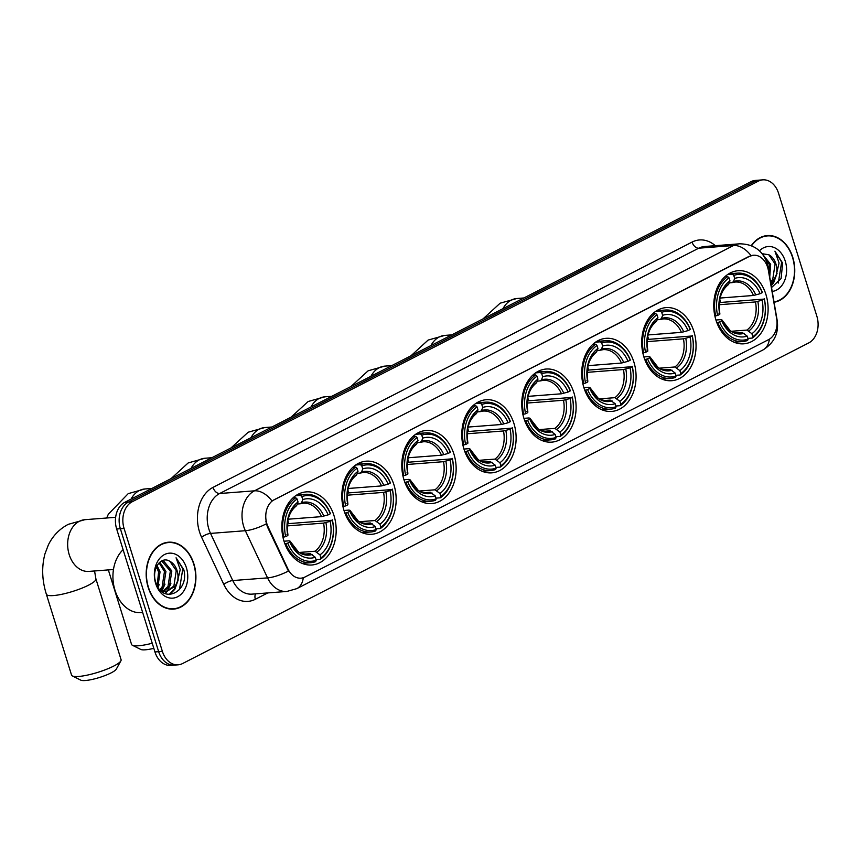 <?xml version="1.0" encoding="UTF-8"?>
<svg xmlns="http://www.w3.org/2000/svg" width="860" height="860" viewBox="0 0 860 860"><rect width="100%" height="100%" fill="white"/><g stroke="black" fill="none" stroke-linecap="round" stroke-linejoin="round"><path stroke-width="1.29" d="M523.933 418.379A36.657 27.111 85.6 0 0 551.744 442.137A36.657 27.111 85.6 0 0 573.921 392.794A36.657 27.111 85.6 0 0 546.111 369.037A36.657 27.111 85.6 0 0 523.933 418.379M344 510.517A36.657 27.111 85.6 0 0 371.8 534.275A36.657 27.111 85.6 0 0 393.977 484.922A36.657 27.111 85.6 0 0 366.177 461.175A36.657 27.111 85.6 0 0 344 510.517M403.974 479.805A36.657 27.111 85.6 0 0 431.785 503.562A36.657 27.111 85.6 0 0 453.962 454.209A36.657 27.111 85.6 0 0 426.151 430.462A36.657 27.111 85.6 0 0 403.974 479.805M463.959 449.092A36.657 27.111 85.6 0 0 491.759 472.849A36.657 27.111 85.6 0 0 513.936 423.496A36.657 27.111 85.6 0 0 486.126 399.75A36.657 27.111 85.6 0 0 463.959 449.092M583.908 387.666A36.657 27.111 85.6 0 0 611.718 411.424A36.657 27.111 85.6 0 0 633.895 362.082A36.657 27.111 85.6 0 0 606.085 338.324A36.657 27.111 85.6 0 0 583.908 387.666L588.874 387.247L589.82 387.484L589.777 388.419A29.745 21.994 85.6 0 0 615.158 403.716L616.082 406.715L615.567 408.091A34.303 25.37 85.6 0 1 610.611 409.145A34.303 25.37 85.6 0 1 585.714 390.096L584.768 390.171M643.893 356.954A36.657 27.111 85.6 0 0 671.703 380.711A36.657 27.111 85.6 0 0 693.87 331.369A36.657 27.111 85.6 0 0 666.07 307.611A36.657 27.111 85.6 0 0 643.893 356.954M715.939 320.06A36.657 27.111 85.6 0 0 743.75 343.817A36.657 27.111 85.6 0 0 765.927 294.475A36.657 27.111 85.6 0 0 738.116 270.717A36.657 27.111 85.6 0 0 715.939 320.06M284.015 541.23A36.657 27.111 85.6 0 0 311.825 564.988A36.657 27.111 85.6 0 0 334.002 515.635A36.657 27.111 85.6 0 0 306.192 491.888A36.657 27.111 85.6 0 0 284.015 541.23L288.981 540.811L289.927 541.037L289.874 541.983A29.745 21.994 85.6 0 0 315.254 557.28L316.19 560.279L315.663 561.644A34.303 25.37 85.6 0 1 310.718 562.709A34.303 25.37 85.6 0 1 285.821 543.66L284.875 543.724M266.869 523.751A18.673 13.814 85.6 0 0 268.008 526.685L287.939 569.008A18.673 13.814 85.6 0 0 300.968 578.167A18.673 13.814 85.6 0 0 304.977 577.017L768.636 339.603A18.673 13.814 85.6 0 0 776.677 318.748L768.388 270.459A18.673 13.814 85.6 0 0 753.478 255.226A18.673 13.814 85.6 0 0 749.468 256.377L274.157 499.757A18.673 13.814 85.6 0 0 266.869 523.751M148.178 587.369A33.54 24.811 85.6 0 0 173.623 609.106A33.54 24.811 85.6 0 0 193.919 563.945A33.54 24.811 85.6 0 0 168.474 542.208A33.54 24.811 85.6 0 0 148.178 587.369M171.763 609.149A33.54 24.811 85.6 0 0 173.43 608.772M774.064 302.269A33.54 24.811 85.6 0 0 792.769 257.301A33.54 24.811 85.6 0 0 767.324 235.575A33.54 24.811 85.6 0 0 751.285 245.648M303.29 577.716A24.209 15.566 -117.1 0 1 296.775 588.649L286.853 591.454A27.67 20.457 -94.4 0 1 267.557 577.877L245.347 530.717A27.67 20.457 -94.4 0 1 243.659 526.374A27.67 20.457 -94.4 0 1 254.463 490.823A24.209 15.566 62.9 0 1 271.964 500.939L749.006 256.409L753.478 255.226M751.038 255.635A24.209 15.566 -117.1 0 0 733.537 245.519L254.463 490.823L219.655 493.511A27.67 20.457 85.6 0 0 208.851 529.05A27.67 20.457 85.6 0 0 210.539 533.404L232.748 580.554L267.557 577.877A24.209 7.45 -25.2 0 0 288.412 571.051L267.342 526.739L265.826 521.117M178.117 664.823L170.689 665.393A20.747 15.351 85.6 0 1 154.95 651.955L116.659 528.997A20.747 15.351 85.6 0 1 124.754 502.337L750.952 181.697A20.747 15.351 85.6 0 1 755.403 180.417L759.122 180.138A20.747 15.351 85.6 0 0 754.661 181.406L128.463 502.046A20.747 15.351 85.6 0 0 120.368 528.707L158.659 651.665A20.747 15.351 85.6 0 0 174.408 665.113A20.747 15.351 85.6 0 1 158.659 651.665L120.368 528.707A20.747 15.351 85.6 0 1 128.463 502.046L754.661 181.406A20.747 15.351 85.6 0 1 759.122 180.138L762.831 179.847A20.747 15.351 85.6 0 0 758.38 181.127L132.182 501.767A20.747 15.351 85.6 0 0 124.076 528.427L162.379 651.375A20.747 15.351 85.6 0 0 178.117 664.823A20.747 15.351 85.6 0 0 182.567 663.554L808.765 342.904A20.747 15.351 85.6 0 0 816.871 316.254L778.569 193.296A20.747 15.351 85.6 0 0 762.831 179.847M767.174 235.93A33.54 24.811 85.6 0 0 765.475 235.812M168.334 542.563A33.54 24.811 85.6 0 0 166.625 542.445M193.683 564.063A33.196 24.553 85.6 0 0 168.495 542.553A33.196 24.553 85.6 0 0 148.415 587.24A33.196 24.553 85.6 0 0 173.602 608.751A33.196 24.553 85.6 0 0 193.683 564.063M123.098 549.669A34.583 25.574 85.6 0 0 114.982 590.229A34.583 25.574 85.6 0 0 141.212 612.642L142.674 612.524M157.079 565.558L160.046 571.868L157.907 586.971M156.423 566.847L158.573 571.975L157.197 585.692M159.767 562.257L165.937 571.416L163.572 586.885L160.487 590.293M159.1 562.881L164.464 571.524L162.099 586.993L159.874 589.67M162.185 560.731L163.54 560.946L171.828 570.954L169.463 586.434L163.529 591.465M162.809 591.723L162.228 591.884M161.669 560.967L170.355 571.072L167.99 586.541L162.776 591.271M169.947 561.386C160.949 555.291 151.231 569.449 155.725 582.07C162.218 605.214 189.684 592.099 183.814 569.761L176.074 557.796L180.224 569.621L177.504 581.231A15.63 11.556 85.6 0 0 177.063 570.556A15.63 11.556 85.6 0 0 169.947 561.386L176.257 570.621L173.892 586.09L165.765 591.712M177.504 581.231L175.365 585.972L166.507 591.68L160.401 590.25M166.507 591.68L161.755 591.508M155.681 583.532A22.543 16.673 85.6 0 0 177.622 596.754A22.543 16.673 85.6 0 0 186.416 567.783A22.543 16.673 85.6 0 0 164.475 554.56A22.543 16.673 85.6 0 0 155.681 583.532M176.074 557.796L182.814 568.707L179.428 589.756M176.794 583.241L174.128 589.315L169.108 594.539M170.893 583.693L167.055 591.433M166.883 591.648L165.066 593.561M165.002 584.144L161.863 590.949M159.111 584.606L158.154 587.369M178.235 579.844L174.87 589.25L169.721 594.561M774.011 301.925A33.196 24.553 85.6 0 0 792.533 257.43A33.196 24.553 85.6 0 0 767.346 235.919A33.196 24.553 85.6 0 0 751.565 245.767M762.648 254.377L770.678 264.321L769.743 277.07M763.497 255.56L769.205 264.428L769.249 274.168M771.538 287.541L781.095 278.543L782.664 263.117L774.924 251.163L779.063 262.988L776.354 274.587A15.63 11.556 85.6 0 0 775.913 263.912A15.63 11.556 85.6 0 0 768.797 254.753L775.096 263.977L772.731 279.446L770.592 282.048M776.354 274.587L774.215 279.339L770.764 283.015M772.205 291.443A22.543 16.673 85.6 0 0 785.266 261.15A22.543 16.673 85.6 0 0 759.434 250.819M768.797 254.753L762.121 253.711M774.924 251.163L781.654 262.063L778.279 283.112M775.645 276.598L771.13 285.144M777.085 273.211L773.71 282.617L771.237 285.756M120.884 660.856L116.347 669.08A19.017 3.784 162.7 0 1 111.101 672.896A19.017 3.784 162.7 0 1 80.786 680.153L72.391 675.96A25.94 5.16 -17.3 0 0 113.735 666.07A25.94 5.16 -17.3 0 0 120.884 660.856A25.94 5.16 -17.3 0 0 121.088 659.695L95.89 578.801A25.94 5.16 162.7 0 1 88.537 585.176A25.94 5.16 162.7 0 1 62.253 594.196A25.94 5.16 162.7 0 1 46.365 594.228L71.563 675.121A25.94 5.16 -17.3 0 0 72.391 675.96M287.853 520.569A32.852 24.295 -94.4 0 1 288.659 523.622L332.336 520.236A32.927 24.349 85.6 0 1 320.909 557.861L319.974 554.861A29.745 21.994 85.6 0 0 330.154 521.354L323.553 523.106L287.208 525.912M299.517 552.432L315.007 551.238L319.974 554.861M315.254 557.28L310.299 553.657L304.279 554.12M330.337 513.356A34.303 25.37 85.6 0 0 305.44 494.306A34.303 25.37 85.6 0 0 300.495 495.36L301.828 496.596A32.927 24.349 85.6 0 1 330.326 513.764L330.337 513.356M295.668 495.736L300.495 495.36M320.909 557.861L320.382 559.236A34.303 25.37 85.6 0 0 332.358 519.827M320.382 559.236L315.975 559.57M285.821 543.66L287.692 543.101A32.927 24.349 85.6 0 0 316.19 560.279M330.326 513.764L328.133 514.882A29.745 21.994 85.6 0 0 302.752 499.585L301.828 496.596M330.154 521.354L332.336 520.236M287.692 543.101L289.874 541.983M302.752 499.585L301.57 502.713L300.226 503.788L297.281 504.014M288.164 519.203L321.543 516.634L328.133 514.882M321.543 516.634A25.596 18.931 85.6 0 0 303.3 503.207L300.226 503.788M288.981 540.811L289.927 541.037A26.606 19.672 85.6 0 0 312.234 554.485M282.962 537.253L285.681 536.629A32.927 24.349 85.6 0 1 297.108 499.004L295.775 497.779A34.303 25.37 85.6 0 0 283.8 537.188M295.775 497.779L292.862 498.004M297.108 499.004L298.044 502.003A29.745 21.994 85.6 0 0 287.863 535.511L285.681 536.629M295.517 506.207L296.861 505.121L298.044 502.003M287.863 535.511L287.906 534.565L286.971 534.339M287.315 524.321L288.659 523.622M347.838 489.856A32.852 24.295 -94.4 0 1 348.644 492.909L392.31 489.533A32.927 24.349 85.6 0 1 380.883 527.148L379.948 524.149A29.745 21.994 85.6 0 0 390.128 490.641L383.538 492.393L347.193 495.199M359.491 521.719L374.992 520.526L379.948 524.149M347.676 512.388L345.795 512.947A34.303 25.37 85.6 0 0 370.692 531.996A34.303 25.37 85.6 0 0 375.648 530.932L376.175 529.567A32.927 24.349 85.6 0 1 347.676 512.388L349.859 511.27A29.745 21.994 85.6 0 0 375.239 526.567L370.273 522.944L364.264 523.407M343.978 510.485L348.966 510.098L349.902 510.324L349.859 511.27M390.322 482.643A34.303 25.37 85.6 0 0 365.425 463.594A34.303 25.37 85.6 0 0 360.469 464.647L361.802 465.883A32.927 24.349 85.6 0 1 390.3 483.062L390.322 482.643M355.642 465.023L360.469 464.647M380.883 527.148L380.367 528.524A34.303 25.37 85.6 0 0 392.332 489.114M380.367 528.524L375.949 528.857M345.795 512.947L344.849 513.022M390.3 483.062L388.118 484.18A29.745 21.994 85.6 0 0 362.737 468.872L361.802 465.883M390.128 490.641L392.31 489.533M375.239 526.567L376.175 529.567M362.737 468.872L361.555 472L360.211 473.075L357.255 473.301M348.139 488.491L381.517 485.921L388.118 484.18M381.517 485.921A25.596 18.931 85.6 0 0 363.275 472.495L360.211 473.075M348.966 510.098L349.902 510.324A26.606 19.672 85.6 0 0 372.208 523.772M342.946 506.54L345.656 505.916A32.927 24.349 85.6 0 1 357.083 468.291L355.75 467.066A34.303 25.37 85.6 0 0 343.785 506.475M355.75 467.066L352.837 467.292M357.083 468.291L358.018 471.291A29.745 21.994 85.6 0 0 347.838 504.798L345.656 505.916M355.492 475.494L356.835 474.408L358.018 471.291M347.838 504.798L347.892 503.852L346.945 503.627M347.289 493.608L348.644 492.909M108.338 569.9L131.548 644.409A25.94 5.16 -17.3 0 0 132.375 645.247A25.94 5.16 -17.3 0 0 152.231 643.237M153.822 648.343A19.017 3.784 162.7 0 1 140.771 649.44L132.375 645.247M407.812 459.143A32.852 24.295 -94.4 0 1 408.618 462.196L452.296 458.821A32.927 24.349 85.6 0 1 440.868 496.435L439.933 493.446A29.745 21.994 85.6 0 0 450.113 459.939L443.513 461.68L407.167 464.486M419.476 491.006L434.966 489.813L439.933 493.446M407.651 481.675L405.78 482.234A34.303 25.37 85.6 0 0 430.677 501.283A34.303 25.37 85.6 0 0 435.622 500.219L436.149 498.854A32.927 24.349 85.6 0 1 407.651 481.675L409.833 480.557A29.745 21.994 85.6 0 0 435.214 495.854L430.247 492.232L424.238 492.694M403.963 479.772L408.941 479.385L409.887 479.611L409.833 480.557M450.296 451.93A34.303 25.37 85.6 0 0 425.399 432.881A34.303 25.37 85.6 0 0 420.454 433.935L421.787 435.171A32.927 24.349 85.6 0 1 450.274 452.349L450.296 451.93M415.627 434.311L420.454 433.935M440.868 496.435L440.341 497.811A34.303 25.37 85.6 0 0 452.317 458.401M440.341 497.811L435.934 498.144M405.78 482.234L404.834 482.31M450.274 452.349L448.092 453.467A29.745 21.994 85.6 0 0 422.712 438.159L421.787 435.171M450.113 459.939L452.296 458.821M435.214 495.854L436.149 498.854M422.712 438.159L421.529 441.287L420.185 442.362L417.24 442.599M408.113 457.778L441.502 455.209L448.092 453.467M441.502 455.209A25.596 18.931 85.6 0 0 423.26 441.782L420.185 442.362M408.941 479.385L409.887 479.611A26.606 19.672 85.6 0 0 432.193 493.06M402.921 475.827L405.64 475.204A32.927 24.349 85.6 0 1 417.068 437.579L415.735 436.353A34.303 25.37 85.6 0 0 403.759 475.763M415.735 436.353L412.821 436.579M417.068 437.579L418.003 440.578A29.745 21.994 85.6 0 0 407.823 474.086L405.64 475.204M415.477 444.781L416.82 443.695L418.003 440.578M407.823 474.086L407.866 473.14L406.93 472.914M407.274 462.895L408.618 462.196M467.786 428.43A32.852 24.295 -94.4 0 1 468.603 431.483L512.27 428.108A32.927 24.349 85.6 0 1 500.842 465.722L499.907 462.734A29.745 21.994 85.6 0 0 510.087 429.226L503.498 430.967L467.152 433.773M479.45 460.293L494.952 459.1L499.907 462.734M467.636 450.962L465.754 451.521A34.303 25.37 85.6 0 0 490.651 470.57A34.303 25.37 85.6 0 0 495.607 469.506L496.134 468.141A32.927 24.349 85.6 0 1 467.636 450.962L469.818 449.844A29.745 21.994 85.6 0 0 495.199 465.142L490.232 461.519L484.223 461.981M463.938 449.06L468.926 448.673L469.861 448.909L469.818 449.844M510.281 421.217A34.303 25.37 85.6 0 0 485.384 402.168A34.303 25.37 85.6 0 0 480.428 403.233L481.761 404.458A32.927 24.349 85.6 0 1 510.26 421.637L510.281 421.217M475.601 403.598L480.428 403.233M500.842 465.722L500.327 467.098A34.303 25.37 85.6 0 0 512.291 427.689M500.327 467.098L495.908 467.431M465.754 451.521L464.808 451.597M510.26 421.637L508.077 422.754A29.745 21.994 85.6 0 0 482.696 407.457L481.761 404.458M510.087 429.226L512.27 428.108M495.199 465.142L496.134 468.141M482.696 407.457L481.514 410.575L480.17 411.65L477.214 411.886M468.098 427.065L501.477 424.496L508.077 422.754M501.477 424.496A25.596 18.931 85.6 0 0 483.234 411.069L480.17 411.65M468.926 448.673L469.861 448.909A26.606 19.672 85.6 0 0 492.167 462.347M462.906 445.114L465.615 444.491A32.927 24.349 85.6 0 1 477.042 406.877L475.709 405.64A34.303 25.37 85.6 0 0 463.744 445.05M475.709 405.64L472.796 405.866M477.042 406.877L477.977 409.865A29.745 21.994 85.6 0 0 467.797 443.373L465.615 444.491M475.451 414.068L476.795 412.983L477.977 409.865M467.797 443.373L467.851 442.438L466.905 442.201M467.249 432.182L468.603 431.483M527.771 397.718A32.852 24.295 -94.4 0 1 528.577 400.781L572.255 397.395A32.927 24.349 85.6 0 1 560.827 435.01L559.892 432.021A29.745 21.994 85.6 0 0 570.072 398.513L563.472 400.255L527.126 403.06M539.435 429.581L554.926 428.387L559.892 432.021M527.61 420.25L525.74 420.809A34.303 25.37 85.6 0 0 550.626 439.858A34.303 25.37 85.6 0 0 555.582 438.804L556.108 437.428A32.927 24.349 85.6 0 1 527.61 420.25L529.792 419.132A29.745 21.994 85.6 0 0 555.173 434.429L550.207 430.806L544.197 431.269M523.923 418.347L528.9 417.96L529.846 418.196L529.792 419.132M570.255 390.504A34.303 25.37 85.6 0 0 545.358 371.456A34.303 25.37 85.6 0 0 540.402 372.52L541.746 373.745A32.927 24.349 85.6 0 1 570.234 390.924L570.255 390.504M535.576 372.885L540.402 372.52M560.827 435.01L560.301 436.385A34.303 25.37 85.6 0 0 572.276 396.976M560.301 436.385L555.893 436.729M525.74 420.809L524.793 420.884M570.234 390.924L568.051 392.042A29.745 21.994 85.6 0 0 542.671 376.744L541.746 373.745M570.072 398.513L572.255 397.395M555.173 434.429L556.108 437.428M542.671 376.744L541.488 379.862L540.144 380.937L537.188 381.173M528.072 396.363L561.462 393.783L568.051 392.042M561.462 393.783A25.596 18.931 85.6 0 0 543.208 380.356L540.144 380.937M528.9 417.96L529.846 418.196A26.606 19.672 85.6 0 0 552.152 431.634M522.88 414.402L525.6 413.778A32.927 24.349 85.6 0 1 537.027 376.164L535.694 374.928A34.303 25.37 85.6 0 0 523.718 414.337M535.694 374.928L532.781 375.154M537.027 376.164L537.962 379.152A29.745 21.994 85.6 0 0 527.782 412.66L525.6 413.778M535.436 383.356L536.78 382.27L537.962 379.152M527.782 412.66L527.825 411.725L526.879 411.488M527.234 401.469L528.577 400.781M587.745 367.005A32.852 24.295 -94.4 0 1 588.562 370.069L632.229 366.683A32.927 24.349 85.6 0 1 620.802 404.297L619.866 401.308A29.745 21.994 85.6 0 0 630.047 367.8L623.457 369.542L587.111 372.348M599.409 398.868L614.9 397.675L619.866 401.308M615.158 403.716L610.192 400.094L604.182 400.556M630.24 359.792A34.303 25.37 85.6 0 0 605.343 340.743A34.303 25.37 85.6 0 0 600.387 341.807L601.721 343.033A32.927 24.349 85.6 0 1 630.219 360.211L630.24 359.792M595.561 342.173L600.387 341.807M620.802 404.297L620.275 405.673A34.303 25.37 85.6 0 0 632.25 366.263M620.275 405.673L615.867 406.017M585.714 390.096L587.595 389.537A32.927 24.349 85.6 0 0 616.082 406.715M630.219 360.211L628.037 361.329A29.745 21.994 85.6 0 0 602.656 346.032L601.721 343.033M630.047 367.8L632.229 366.683M587.595 389.537L589.777 388.419M602.656 346.032L601.473 349.149L600.13 350.235L597.173 350.461M588.057 365.65L621.436 363.07L628.037 361.329M621.436 363.07A25.596 18.931 85.6 0 0 603.193 349.644L600.13 350.235M588.874 387.247L589.82 387.484A26.606 19.672 85.6 0 0 612.126 400.921M582.865 383.689L585.574 383.065A32.927 24.349 85.6 0 1 597.001 345.451L595.668 344.215A34.303 25.37 85.6 0 0 583.703 383.625M595.668 344.215L592.755 344.441M597.001 345.451L597.937 348.44A29.745 21.994 85.6 0 0 587.756 381.947L585.574 383.065M595.41 352.643L596.754 351.557L597.937 348.44M587.756 381.947L587.81 381.012L586.864 380.776M587.208 370.757L588.562 370.069M647.73 336.292A32.852 24.295 -94.4 0 1 648.537 339.356L692.214 335.97A32.927 24.349 85.6 0 1 680.787 373.584L679.851 370.596A29.745 21.994 85.6 0 0 690.032 337.088L683.431 338.829L647.086 341.635M659.394 368.166L674.885 366.973L679.851 370.596M647.569 358.824L645.699 359.383A34.303 25.37 85.6 0 0 670.585 378.432A34.303 25.37 85.6 0 0 675.541 377.379L676.067 376.003A32.927 24.349 85.6 0 1 647.569 358.824L649.751 357.706A29.745 21.994 85.6 0 0 675.132 373.004L670.166 369.381L664.157 369.843M643.882 356.921L648.859 356.535L649.805 356.771L649.751 357.706M690.214 329.079A34.303 25.37 85.6 0 0 665.317 310.03A34.303 25.37 85.6 0 0 660.362 311.094L661.695 312.32A32.927 24.349 85.6 0 1 690.193 329.498L690.214 329.079M655.535 311.46L660.362 311.094M680.787 373.584L680.26 374.96A34.303 25.37 85.6 0 0 692.236 335.55M680.26 374.96L675.853 375.304M645.699 359.383L644.753 359.458M690.193 329.498L688.011 330.616A29.745 21.994 85.6 0 0 662.63 315.319L661.695 312.32M690.032 337.088L692.214 335.97M675.132 373.004L676.067 376.003M662.63 315.319L661.447 318.437L660.104 319.522L657.147 319.748M648.032 334.938L681.421 332.358L688.011 330.616M681.421 332.358A25.596 18.931 85.6 0 0 663.167 318.931L660.104 319.522M648.859 356.535L649.805 356.771A26.606 19.672 85.6 0 0 672.111 370.208M642.839 352.976L645.559 352.353A32.927 24.349 85.6 0 1 656.986 314.738L655.653 313.502A34.303 25.37 85.6 0 0 643.678 352.912M655.653 313.502L652.729 313.728M656.986 314.738L657.921 317.727A29.745 21.994 85.6 0 0 647.741 351.235L645.559 352.353M655.395 321.93L656.728 320.855L657.921 317.727M647.741 351.235L647.784 350.3L646.838 350.063M647.193 340.044L648.537 339.356M719.777 299.398A32.852 24.295 -94.4 0 1 720.583 302.462L764.26 299.076A32.927 24.349 85.6 0 1 752.833 336.69L751.898 333.702A29.745 21.994 85.6 0 0 762.078 300.194L755.478 301.946L719.143 304.741M731.441 331.272L746.932 330.079L751.898 333.702M719.616 321.93L717.745 322.489A34.303 25.37 85.6 0 0 742.642 341.549A34.303 25.37 85.6 0 0 747.598 340.485L748.114 339.109A32.927 24.349 85.6 0 1 719.616 321.93L721.798 320.812A29.745 21.994 85.6 0 0 747.189 336.11L742.223 332.487L736.214 332.949M715.928 320.027L720.906 319.64L721.852 319.877L721.798 320.812M762.272 292.185A34.303 25.37 85.6 0 0 737.375 273.136A34.303 25.37 85.6 0 0 732.419 274.2L733.752 275.426A32.927 24.349 85.6 0 1 762.25 292.604L762.272 292.185M727.592 274.566L732.419 274.2M752.833 336.69L752.307 338.066A34.303 25.37 85.6 0 0 764.282 298.656M752.307 338.066L747.899 338.41M717.745 322.489L716.799 322.565M762.25 292.604L760.068 293.722A29.745 21.994 85.6 0 0 734.687 278.425L733.752 275.426M762.078 300.194L764.26 299.076M747.189 336.11L748.114 339.109M734.687 278.425L733.494 281.542L732.161 282.628L729.205 282.854M720.089 298.044L753.467 295.474L760.068 293.722M753.467 295.474A25.596 18.931 85.6 0 0 735.225 282.037L732.161 282.628M720.906 319.64L721.852 319.877A26.606 19.672 85.6 0 0 744.158 333.315M714.886 316.082L717.605 315.459A32.927 24.349 85.6 0 1 729.033 277.844L727.7 276.608A34.303 25.37 85.6 0 0 715.724 316.018M727.7 276.608L724.787 276.834M729.033 277.844L729.968 280.833A29.745 21.994 85.6 0 0 719.788 314.341L717.605 315.459M727.442 285.036L728.786 283.961L729.968 280.833M719.788 314.341L719.841 313.406L718.895 313.169M719.239 303.15L720.583 302.462M268.008 526.685L267.342 526.739M287.939 569.008L287.262 569.051M692.074 242.079A6.912 4.45 -117.1 0 0 698.728 248.196L219.655 493.511A6.912 4.45 -117.1 0 1 212.99 487.394L692.074 242.079A34.583 25.574 -94.4 0 1 715.326 245.68M704.673 246.498A27.67 20.457 85.6 0 0 698.728 248.196L733.537 245.519A27.67 20.457 -94.4 0 1 739.482 243.821L704.673 246.498M266.32 523.826A24.209 7.45 -25.2 0 1 245.347 530.717L210.539 533.404A6.912 2.128 154.8 0 0 201.605 537.263A34.583 25.574 -94.4 0 1 212.99 487.394M769.388 339.184A24.209 15.566 62.9 0 1 762.884 349.988L296.775 588.649M776.956 320.844A24.209 2.042 -9.7 0 0 777.193 320.479C778.966 333.164 774.193 342.989 762.884 349.988M767.582 267.137A24.209 2.042 -9.7 0 0 767.958 266.675L777.193 320.479M267.739 592.927L255.355 599.269A34.583 25.574 -94.4 0 1 223.815 584.413L201.605 537.263M758.38 181.127L750.952 181.697M132.182 501.767L124.754 502.337M124.076 528.427L116.659 528.997M162.379 651.375L154.95 651.955M223.815 584.413A6.912 2.128 154.8 0 1 232.748 580.554A27.67 20.457 85.6 0 0 252.044 594.131L286.853 591.454M255.656 593.862A6.912 4.45 -117.1 0 0 255.355 599.269M113.466 569.513L88.881 571.405A25.94 19.189 -94.4 0 1 69.198 554.592A25.94 19.189 -94.4 0 1 79.324 521.278A25.94 19.189 -94.4 0 1 84.893 519.687L115.638 517.312M315.007 551.238A25.596 18.931 85.6 0 0 323.553 523.106M289.917 540.972L298.076 551.539C299.291 552.958 302.333 553.861 307.224 554.238A25.596 18.931 85.6 0 0 310.299 553.657M323.876 516.15A26.606 19.672 85.6 0 0 301.57 502.713M316.942 552.066A26.606 19.672 85.6 0 0 325.897 522.622M303.3 503.207A25.596 18.931 85.6 0 0 300.806 503.627M296.861 505.121A26.606 19.672 85.6 0 0 287.906 534.565C286.09 521.525 288.885 511.99 296.281 505.927M131.053 499.112A25.94 19.189 -94.4 0 1 139.309 490.565A25.94 19.189 -94.4 0 1 144.867 488.974L151.919 488.426M374.992 520.526A25.596 18.931 85.6 0 0 383.538 492.393M349.891 510.26L358.061 520.827C359.265 522.246 362.318 523.149 367.209 523.525A25.596 18.931 85.6 0 0 370.273 522.944M383.861 485.438A26.606 19.672 85.6 0 0 361.555 472M376.927 521.354A26.606 19.672 85.6 0 0 385.871 491.909M363.275 472.495A25.596 18.931 85.6 0 0 360.791 472.914M356.835 474.408A26.606 19.672 85.6 0 0 347.892 503.852M191.027 468.399A25.94 19.189 -94.4 0 1 199.283 459.853A25.94 19.189 -94.4 0 1 204.852 458.262L211.893 457.713M434.966 489.813A25.596 18.931 85.6 0 0 443.513 461.68M409.876 479.547L418.035 490.114C419.25 491.533 422.292 492.436 427.183 492.812A25.596 18.931 85.6 0 0 430.247 492.232M443.835 454.725A26.606 19.672 85.6 0 0 421.529 441.287M436.901 490.641A26.606 19.672 85.6 0 0 445.856 461.196M423.26 441.782A25.596 18.931 85.6 0 0 420.766 442.201M416.82 443.695A26.606 19.672 85.6 0 0 407.866 473.14M251.002 437.686A25.94 19.189 -94.4 0 1 259.269 429.14A25.94 19.189 -94.4 0 1 264.826 427.549L271.878 427.001M494.952 459.1A25.596 18.931 85.6 0 0 503.498 430.967M469.85 448.834L478.02 459.401C479.224 460.82 482.277 461.723 487.168 462.099A25.596 18.931 85.6 0 0 490.232 461.519M503.82 424.012A26.606 19.672 85.6 0 0 481.514 410.575M496.887 459.939A26.606 19.672 85.6 0 0 505.831 430.484M483.234 411.069A25.596 18.931 85.6 0 0 480.751 411.488M476.795 412.983A26.606 19.672 85.6 0 0 467.851 442.438C466.023 429.387 468.818 419.852 476.214 413.789M310.987 406.973A25.94 19.189 -94.4 0 1 319.243 398.427A25.94 19.189 -94.4 0 1 324.811 396.836L331.852 396.288M554.926 428.387A25.596 18.931 85.6 0 0 563.472 400.255M529.835 418.132L537.994 428.688C539.209 430.108 542.251 431.01 547.143 431.387A25.596 18.931 85.6 0 0 550.207 430.806M563.794 393.3A26.606 19.672 85.6 0 0 541.488 379.862M556.861 429.226A26.606 19.672 85.6 0 0 565.816 399.771M543.208 380.356A25.596 18.931 85.6 0 0 540.725 380.776M536.78 382.27A26.606 19.672 85.6 0 0 527.825 411.725M370.961 376.261A25.94 19.189 -94.4 0 1 379.217 367.714A25.94 19.189 -94.4 0 1 384.785 366.123L391.837 365.575M614.9 397.675A25.596 18.931 85.6 0 0 623.457 369.542M589.809 387.419L597.979 397.976C599.183 399.395 602.236 400.298 607.128 400.674A25.596 18.931 85.6 0 0 610.192 400.094M623.779 362.587A26.606 19.672 85.6 0 0 601.473 349.149M616.846 398.513A26.606 19.672 85.6 0 0 625.79 369.058M603.193 349.644A25.596 18.931 85.6 0 0 600.71 350.063M596.754 351.557A26.606 19.672 85.6 0 0 587.81 381.012M430.946 345.548A25.94 19.189 -94.4 0 1 439.202 337.002A25.94 19.189 -94.4 0 1 444.77 335.411L451.812 334.863M674.885 366.973A25.596 18.931 85.6 0 0 683.431 338.829M649.794 356.707L657.954 367.263C659.168 368.682 662.211 369.585 667.102 369.961A25.596 18.931 85.6 0 0 670.166 369.381M683.754 331.885A26.606 19.672 85.6 0 0 661.447 318.437M676.82 367.8A26.606 19.672 85.6 0 0 685.775 338.356M663.167 318.931A25.596 18.931 85.6 0 0 660.684 319.35M656.728 320.855A26.606 19.672 85.6 0 0 647.784 350.3M502.992 308.654A25.94 19.189 -94.4 0 1 511.248 300.108A25.94 19.189 -94.4 0 1 516.817 298.517L523.858 297.969M746.932 330.079A25.596 18.931 85.6 0 0 755.478 301.946M721.841 319.812L730.011 330.369C731.215 331.788 734.268 332.691 739.149 333.067A25.596 18.931 85.6 0 0 742.223 332.487M755.8 294.991A26.606 19.672 85.6 0 0 733.494 281.542M748.877 330.906A26.606 19.672 85.6 0 0 757.821 301.462M735.225 282.037A25.596 18.931 85.6 0 0 732.731 282.456M728.786 283.961A26.606 19.672 85.6 0 0 719.841 313.406M767.958 266.675L767.077 262.999C762.53 250.335 753.328 243.939 739.482 243.821M164.959 542.832L168.495 542.553M170.054 609.03L173.602 608.751M763.809 236.188L767.346 235.919M84.893 519.687L68.241 524.342C59.415 529.018 52.782 535.887 48.343 544.95L44.946 553.883C41.527 566.858 42 580.307 46.365 594.228M296.85 494.962L305.44 494.306M302.118 563.375L310.718 562.709M94.557 570.965L95.89 578.801M144.867 488.974L128.226 493.629L108.328 514.237L106.661 518.01M356.825 464.25L365.425 463.594M362.092 532.663L370.692 531.996M347.892 503.82C346.075 490.813 348.859 481.277 356.255 475.214M204.852 458.262L188.2 462.927L171.054 478.622M416.81 433.537L425.399 432.881M422.077 501.95L430.677 501.283M407.866 473.108C406.049 460.1 408.833 450.565 416.24 444.502M264.826 427.549L248.185 432.214L231.039 447.909M476.784 402.824L485.384 402.168M482.051 471.237L490.651 470.57M324.811 396.836L308.16 401.502L291.013 417.197M536.769 372.111L545.358 371.456M542.037 440.524L550.626 439.858M527.825 411.682C526.008 398.675 528.792 389.139 536.199 383.076M384.785 366.123L368.144 370.789L350.998 386.484M596.743 341.398L605.343 340.743M602.011 409.812L610.611 409.145M587.81 380.969C585.982 367.962 588.778 358.426 596.173 352.363M444.77 335.411L428.119 340.076L410.972 355.782M656.717 310.686L665.317 310.03M661.996 379.099L670.585 378.432M647.784 350.256C645.967 337.249 648.752 327.714 656.148 321.651M516.817 298.517L500.165 303.182L483.03 318.888M728.775 273.802L737.375 273.136M734.042 342.205L742.642 341.549M719.831 313.363C718.014 300.355 720.809 290.82 728.205 284.757"/></g></svg>
